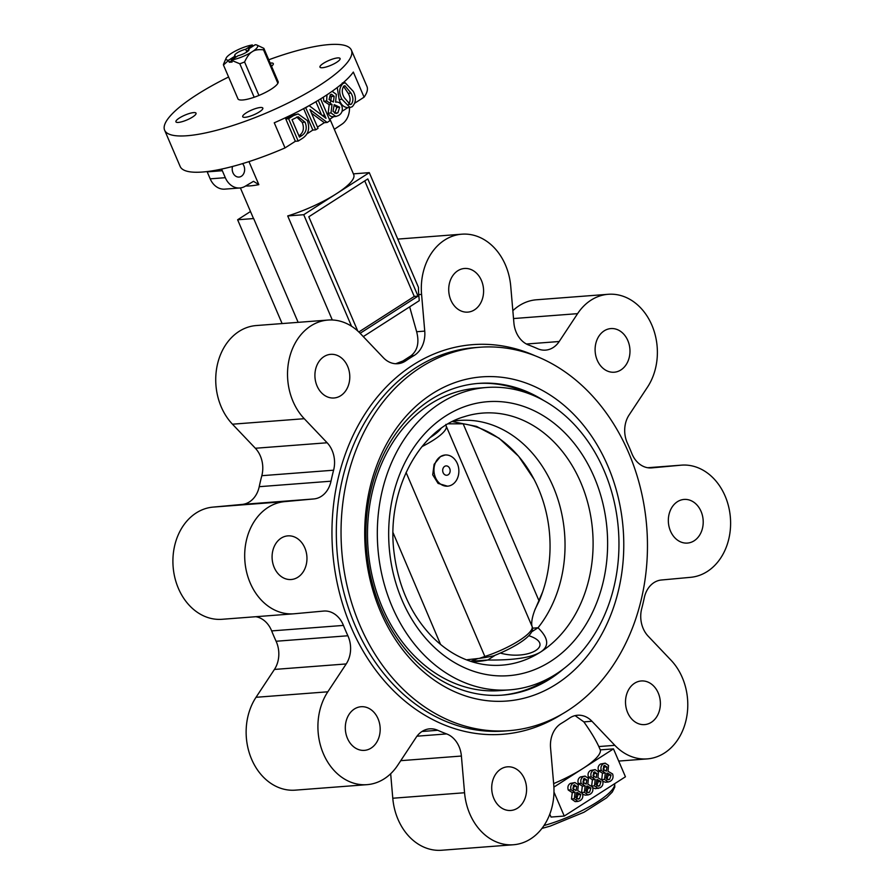 <?xml version="1.0" encoding="UTF-8"?>
<svg xmlns="http://www.w3.org/2000/svg" width="895" height="895" viewBox="0 0 895 895"><rect width="100%" height="100%" fill="white"/><g stroke="black" fill="none" stroke-linecap="round" stroke-linejoin="round"><path stroke-width="1.34" d="M563.939 668.52A156.312 124.349 -94.4 0 1 502.408 695.124A156.312 124.349 -94.4 0 1 381.225 609.372A156.312 124.349 -94.4 0 1 478.556 383.396A156.312 124.349 -94.4 0 1 543.422 400.333M528.609 393.531A156.312 124.349 85.6 0 0 477.471 383.485M501.312 695.202A156.312 124.349 85.6 0 0 550.324 677.493M238.036 99.043L237.813 98.506A21.883 5.225 -23.2 0 0 237.891 98.786A21.883 5.225 -23.2 0 0 254.169 97.253A21.883 5.225 -23.2 0 0 258.935 95.452A21.883 5.225 -23.2 0 0 277.864 83.302A21.883 5.225 -23.2 0 0 278.211 81.837A21.883 5.225 -23.2 0 0 278.121 81.546A21.883 5.225 -23.2 0 0 277.976 81.288M282.104 323.565L237.622 219.767L250.488 211.511M347.786 107.635C343.736 107.31 340.85 104.592 339.149 99.502L337.247 87.542M355.013 103.003L364.086 97.175L353.324 72.059A101.605 24.254 -23.2 0 1 274.262 122.794L285.024 147.91L295.35 141.287L285.785 118.968L290.718 115.802L298.147 113.933L307.354 120.601C310.017 128.164 308.551 133.97 302.935 138.02L298.18 141.074L295.35 141.287M307.007 133.814L312.836 130.066L303.64 108.631M321.562 114.929L315.913 101.728M329.416 119.427L333.768 116.63M333.891 116.551C331.396 117.077 329.483 115.947 328.163 113.184L329.192 104.67L323.845 101.224L323.363 97.163M342.069 111.316L347.707 107.691M317.479 127.09L324.337 122.693L311.527 113.218M553.893 787.108L613.478 748.88L625.437 776.782L564.253 816.05L553.971 792.053M601.708 779.601L602.469 773.179L598.475 770.629C597.614 767.697 598.296 765.505 600.534 764.039L605.221 763.155L608.555 765.438L607.996 771.266L612.627 773.985C613.612 777.296 612.806 779.735 610.211 781.301L608.242 782.017L604.539 779.388L605.322 773L601.306 770.416C600.444 767.485 601.138 765.281 603.364 763.827L605.221 763.155M608.242 782.017L605.4 782.23L602.861 781.313M591.64 786.067L592.412 779.69L588.407 777.095C587.545 774.164 588.228 771.971 590.454 770.505L595.141 769.61L598.475 771.904L597.927 777.721M597.927 777.733L602.548 780.451C603.532 783.763 602.738 786.202 600.142 787.757L595.332 788.696L592.781 787.779M581.56 792.534L582.321 786.112L578.327 783.561C577.465 780.63 578.148 778.426 580.385 776.972L585.073 776.077L588.407 778.37L587.847 784.188L592.479 786.918C593.463 790.229 592.658 792.668 590.062 794.223L588.093 794.939L584.39 792.321L585.173 785.933L581.157 783.349C580.296 780.406 580.989 778.214 583.216 776.748L585.073 776.077M588.093 794.939L585.263 795.163L582.712 794.245M578.013 801.405L575.183 801.629L571.491 799L572.263 792.612L568.258 790.028C567.396 787.097 568.079 784.893 570.316 783.427L574.993 782.543L578.338 784.837L577.778 790.665L582.399 793.384C583.395 796.695 582.589 799.134 579.994 800.689L578.013 801.405L574.322 798.776L575.082 792.355L571.088 789.804C570.227 786.873 570.909 784.68 573.147 783.214L574.993 782.543M549.787 814.159L551.029 817.057L564.253 816.05M575.105 715.62L583.864 721.885C590.599 731.383 595.589 739.606 598.822 746.553L600.288 749.887A54.707 13.056 156.8 0 1 582.891 768.503A54.707 13.056 156.8 0 1 578.651 771.121A54.707 13.056 156.8 0 1 553.636 783.606M207.069 171.572A6.254 4.978 -94.4 0 1 207.204 171.874L210.191 178.843A18.761 14.924 -94.4 0 0 224.734 189.136L239.849 187.984A18.761 14.924 -94.4 0 0 245.599 186.015L253.509 181.316L258.834 184.638L248.967 161.615M240.386 187.928L253.173 217.765A54.707 13.056 -23.2 0 0 253.654 218.548L237.622 219.767M298.136 322.345L253.654 218.548M332.302 319.985L287.709 215.941L303.729 214.71L336.509 193.678A54.707 13.056 156.8 0 1 287.709 215.941M329.931 119.102L353.738 174.659A54.707 13.056 156.8 0 1 336.509 193.678L369.288 172.645L418.491 287.429A56.273 44.761 -94.4 0 0 418.737 294.623L421.579 294.399L424.745 331.116A25.015 19.891 -94.4 0 1 413.993 355.572A203.21 161.648 -94.4 0 0 405.882 360.774A25.015 19.891 -94.4 0 1 397.738 363.717A25.015 19.891 -94.4 0 1 383.34 357.687L360.45 333.622A56.273 44.761 -94.4 0 0 328.062 320.052A56.273 44.761 -94.4 0 0 289.398 358.168A56.273 44.761 -94.4 0 0 304.255 418.703L327.134 442.768A25.015 19.891 -94.4 0 1 333.6 470.199A203.21 161.648 -94.4 0 0 331.005 481.197A25.015 19.891 -94.4 0 1 313.876 498.94L284.688 501.625A56.273 44.761 -94.4 0 0 244.917 561.445A56.273 44.761 -94.4 0 0 293.817 613.802A56.273 44.761 -94.4 0 0 294.354 613.757L323.554 611.072A25.015 19.891 -94.4 0 1 323.789 611.05A25.015 19.891 -94.4 0 1 343.445 625.415A203.21 161.648 -94.4 0 0 347.886 635.763A25.015 19.891 -94.4 0 1 346.208 663.945L327.816 691.801A56.273 44.761 -94.4 0 0 323.285 753.489A56.273 44.761 -94.4 0 0 367.039 784.658A56.273 44.761 -94.4 0 0 397.693 765.292L416.097 737.435A25.015 19.891 -94.4 0 1 429.723 728.832A25.015 19.891 -94.4 0 1 437.767 730.286A203.21 161.648 -94.4 0 0 446.639 733.922A25.015 19.891 -94.4 0 1 461.395 756.04L464.561 792.746A56.273 44.761 -94.4 0 0 513.439 844.757A56.273 44.761 -94.4 0 0 553.725 784.546L550.559 747.84A25.015 19.891 -94.4 0 1 561.299 723.384A203.21 161.648 -94.4 0 0 569.41 718.182A25.015 19.891 -94.4 0 1 577.566 715.239A25.015 19.891 -94.4 0 1 591.964 721.269L614.843 745.334A56.273 44.761 -94.4 0 0 647.23 758.893A56.273 44.761 -94.4 0 0 685.906 720.777A56.273 44.761 -94.4 0 0 671.049 660.241L648.17 636.177A25.015 19.891 -94.4 0 1 641.693 608.745A203.21 161.648 -94.4 0 0 644.288 597.748A25.015 19.891 -94.4 0 1 661.416 580.005L690.616 577.32A56.273 44.761 -94.4 0 0 730.376 517.5A56.273 44.761 -94.4 0 0 681.487 465.143A56.273 44.761 -94.4 0 0 680.938 465.199L651.75 467.884A25.015 19.891 -94.4 0 1 651.504 467.895A25.015 19.891 -94.4 0 1 631.848 453.541A203.21 161.648 -94.4 0 0 627.417 443.182A25.015 19.891 -94.4 0 1 629.084 415L647.488 387.143A56.273 44.761 -94.4 0 0 652.007 325.467A56.273 44.761 -94.4 0 0 608.253 294.287A56.273 44.761 -94.4 0 0 577.599 313.653L559.196 341.51A25.015 19.891 -94.4 0 1 545.581 350.124A25.015 19.891 -94.4 0 1 537.537 348.67A203.21 161.648 -94.4 0 0 528.665 345.022A25.015 19.891 -94.4 0 1 513.898 322.916L510.732 286.199A56.273 44.761 -94.4 0 0 461.865 234.188A56.273 44.761 -94.4 0 0 421.579 294.399M395.735 363.739L402.873 360.998L410.973 355.796C417.54 350.572 419.431 342.55 416.645 331.732L409.653 306.851M363.292 336.598L419.263 300.686L418.737 294.623M222.575 619.25A56.273 44.761 -94.4 0 1 222.027 619.295A56.273 44.761 -94.4 0 1 173.138 566.938A56.273 44.761 -94.4 0 1 212.909 507.118L242.097 504.433A25.015 19.891 -94.4 0 0 259.226 486.69A203.21 161.648 -94.4 0 1 261.821 475.692A25.015 19.891 -94.4 0 0 255.355 448.261L232.465 424.196A56.273 44.761 -94.4 0 1 217.608 363.661A56.273 44.761 -94.4 0 1 256.283 325.545L328.062 320.052M228.594 77.004A101.605 24.254 -23.2 0 0 196.62 94.87A101.605 24.254 -23.2 0 0 164.624 130.2A101.605 24.254 -23.2 0 0 267.56 112.468A101.605 24.254 -23.2 0 0 351.399 50.142A101.605 24.254 -23.2 0 0 268.757 59.786M164.624 130.2L180.163 166.47A101.605 24.254 -23.2 0 0 285.024 147.91M364.086 97.175A101.605 24.254 -23.2 0 0 366.95 86.423L351.399 50.142M320.611 98.886L329.953 120.691L327.167 122.47L324.337 122.693M327.167 122.47L309.961 109.559L318.016 128.343L315.666 129.853L312.836 130.066M367.039 784.658L295.26 790.151A56.273 44.761 -94.4 0 1 251.506 758.971A56.273 44.761 -94.4 0 1 256.026 697.294L274.429 669.438A25.015 19.891 -94.4 0 0 276.108 641.256A203.21 161.648 -94.4 0 1 271.666 630.908L343.445 625.415M359.868 625.213A192.268 152.944 -94.4 0 1 479.597 347.26A192.268 152.944 -94.4 0 1 646.761 527.312A192.268 152.944 -94.4 0 1 508.919 730.678A192.268 152.944 -94.4 0 1 359.868 625.213M380.632 611.889A162.566 129.316 -94.4 0 1 497.217 376.851A162.566 129.316 -94.4 0 1 604.93 628.167A162.566 129.316 -94.4 0 1 380.632 611.889M512.846 310.699A56.273 44.761 -94.4 0 1 536.474 299.78L608.253 294.287M513.439 844.757L441.649 850.25A56.273 44.761 -94.4 0 1 392.782 798.239L390.667 773.739M255.813 616.711A25.015 19.891 -94.4 0 1 271.666 630.908M317.054 385.98A21.883 17.408 -94.4 0 1 330.68 354.342A21.883 17.408 -94.4 0 1 349.71 374.837A21.883 17.408 -94.4 0 1 334.025 397.984A21.883 17.408 -94.4 0 1 317.054 385.98M450.856 300.116A21.883 17.408 -94.4 0 1 464.483 268.478A21.883 17.408 -94.4 0 1 483.513 288.973A21.883 17.408 -94.4 0 1 467.817 312.12A21.883 17.408 -94.4 0 1 450.856 300.116M597.245 360.215A21.883 17.408 -94.4 0 1 610.871 328.577A21.883 17.408 -94.4 0 1 629.901 349.072A21.883 17.408 -94.4 0 1 614.216 372.219A21.883 17.408 -94.4 0 1 597.245 360.215M670.478 531.071A21.883 17.408 -94.4 0 1 684.104 499.432A21.883 17.408 -94.4 0 1 703.134 519.928A21.883 17.408 -94.4 0 1 687.438 543.075A21.883 17.408 -94.4 0 1 670.478 531.071M627.652 712.599A21.883 17.408 -94.4 0 1 641.279 680.961A21.883 17.408 -94.4 0 1 660.297 701.456A21.883 17.408 -94.4 0 1 644.613 724.603A21.883 17.408 -94.4 0 1 627.652 712.599M493.85 798.463A21.883 17.408 -94.4 0 1 507.476 766.825A21.883 17.408 -94.4 0 1 526.506 787.32A21.883 17.408 -94.4 0 1 510.81 810.467A21.883 17.408 -94.4 0 1 493.85 798.463M347.45 738.364A21.883 17.408 -94.4 0 1 361.088 706.726A21.883 17.408 -94.4 0 1 380.106 727.221A21.883 17.408 -94.4 0 1 364.422 750.368A21.883 17.408 -94.4 0 1 347.45 738.364M274.228 567.508A21.883 17.408 -94.4 0 1 287.854 535.87A21.883 17.408 -94.4 0 1 306.884 556.366A21.883 17.408 -94.4 0 1 291.188 579.512A21.883 17.408 -94.4 0 1 274.228 567.508M193.633 112.602A10.941 2.607 -23.2 0 0 179.369 118.017A10.941 2.607 -23.2 0 0 175.923 121.821A10.941 2.607 -23.2 0 0 187.01 119.919A10.941 2.607 -23.2 0 0 196.039 113.206A10.941 2.607 -23.2 0 0 193.633 112.602M271.521 66.241A10.941 2.607 -23.2 0 0 273.299 63.623A10.941 2.607 -23.2 0 0 270.178 63.109M322.379 67.729A10.941 2.607 -23.2 0 0 334.036 63.825A10.941 2.607 -23.2 0 0 340.089 58.511A10.941 2.607 -23.2 0 0 333.768 58.701A10.941 2.607 -23.2 0 0 323.419 63.332A10.941 2.607 -23.2 0 0 319.974 67.136A10.941 2.607 -23.2 0 0 322.379 67.729M246.159 112.915A10.941 2.607 -23.2 0 0 242.713 116.719A10.941 2.607 -23.2 0 0 253.8 114.806A10.941 2.607 -23.2 0 0 262.828 108.094A10.941 2.607 -23.2 0 0 256.507 108.284A10.941 2.607 -23.2 0 0 246.159 112.915M351.534 326.228L303.729 214.71M360.137 333.287L418.043 296.133L367.811 178.933L308.809 216.791L357.743 330.982M353.402 173.854L369.288 172.645M600.254 749.887L613.478 748.88M358.828 331.989L414.262 296.424L364.746 180.902M414.262 296.424L418.043 296.133M221.378 169.144A6.254 4.978 -94.4 0 1 222.318 170.71L225.305 177.691A18.761 14.924 -94.4 0 0 239.849 187.984M242.556 163.628A7.82 6.22 -94.4 0 1 244.335 171.952A7.82 6.22 -94.4 0 1 239.01 177.065A7.82 6.22 -94.4 0 1 232.957 172.78A7.82 6.22 -94.4 0 1 232.532 166.47M334.316 129.327L341.745 124.316A18.761 14.924 85.6 0 0 349.509 107.545M576.749 792.545L575.843 797.579L578.159 799.157L579.512 798.653L580.833 794.458L577.241 792.5M576.704 786.269L573.818 785.128L572.856 788.708L576.134 790.565L576.704 786.269L573.874 786.492L573.303 785.564M574.78 784.77L573.818 785.128M575.093 792.399L572.263 792.612M575.082 792.355L572.241 792.578M574.322 798.776L571.491 799M573.147 783.214L570.316 783.427M571.088 789.804L568.258 790.028M573.303 790.777L573.874 786.492M580.833 794.458L577.991 794.682L576.458 793.015M579.512 798.653L576.895 798.855M576.671 798.877L577.991 794.682M586.829 786.09L585.923 791.113L588.239 792.69L589.581 792.198L590.901 788.003L587.31 786.034M586.784 779.802L583.887 778.661L582.936 782.252L586.203 784.098L586.784 779.802L583.943 780.026L583.372 779.097M584.849 778.303L583.887 778.661M585.173 785.933L582.332 786.146M585.151 785.888L582.321 786.112M584.39 792.321L581.951 792.5M583.216 776.748L580.385 776.972M581.157 783.349L578.327 783.561M583.372 784.311L583.943 780.026M590.901 788.003L588.071 788.215L586.527 786.548M589.581 792.198L586.963 792.388M586.751 792.411L588.071 788.215M598.162 788.484L594.47 785.855L595.231 779.433L591.237 776.882C590.376 773.951 591.058 771.747 593.296 770.282L595.141 769.61M596.898 779.623L595.992 784.646L598.307 786.224L599.661 785.732L600.981 781.536L597.379 779.567M596.853 773.347L593.967 772.195L593.005 775.786L596.283 777.632L596.853 773.347L594.023 773.56L593.452 772.631M594.929 771.848L593.967 772.195M595.242 779.467L592.412 779.69M595.231 779.433L592.389 779.646M594.47 785.855L592.02 786.034M593.296 770.282L590.454 770.505M591.237 776.882L588.407 777.095M593.452 777.844L594.023 773.56M600.981 781.536L598.14 781.749L596.607 780.082M599.661 785.732L597.043 785.933M596.82 785.944L598.14 781.749M606.978 773.157L606.06 778.191L608.387 779.758L609.73 779.265L611.05 775.07L607.459 773.101M606.933 766.881L604.035 765.74L603.085 769.32L606.351 771.166L606.933 766.881L604.091 767.093L603.521 766.176M604.998 765.382L604.035 765.74M605.322 773L602.48 773.224M605.3 772.967L602.469 773.179M604.539 779.388L602.1 779.579M603.364 763.827L600.534 764.039M601.306 770.416L598.475 770.629M603.521 771.389L604.091 767.093M611.05 775.07L608.22 775.283L606.676 773.616M609.73 779.265L607.112 779.467M606.899 779.478L608.22 775.283M298.18 141.074L288.615 118.744L293.549 115.578L298.147 113.933M292.016 119.695L299.478 137.114L301.962 135.525C306.291 132.415 307.309 127.963 305.038 122.167L298.169 116.73L292.016 119.695M293.549 115.578L290.718 115.802M288.615 118.744L285.785 118.968M298.941 135.861L299.131 135.738C303.45 132.628 304.479 128.175 302.197 122.38L296.726 117.01M301.962 135.525L299.131 135.738M305.038 122.167L302.197 122.38M309.111 105.632L326.037 118.341L318.24 100.341M315.666 129.853L305.609 107.568M306.101 107.534L308.596 105.923M311.169 110.644L310.431 110.7M332.112 91.312L336.341 94.367L335.603 102.142C338.288 101.672 340.346 102.88 341.767 105.767C343.087 110.186 342.013 113.43 338.556 115.511L335.916 116.473L330.993 112.971L332.023 104.458L326.675 101.001L326.943 94.836M334.238 104.659L333.018 111.36L336.117 113.464L337.907 112.804L339.664 107.21L334.238 104.659M334.171 96.291L331.597 94.288L330.322 94.769L329.047 99.546L333.41 102.008L334.171 96.291L331.34 96.503L330.143 94.892M332.023 104.458L329.192 104.67M332 104.402L329.17 104.614M330.993 112.971L328.163 113.184M326.675 101.001L323.845 101.224M330.579 102.22L331.34 96.503M339.664 107.21L336.833 107.422L334.048 104.939M334.719 113.229L336.833 107.422M337.907 112.804L335.077 113.016M352.272 106.706L350.034 107.512L341.979 99.289C338.702 93.125 338.992 87.9 342.863 83.593L345.157 82.754L353.268 91.368C356.4 97.398 356.076 102.511 352.272 106.706M344.273 97.644L350.202 104.57L351.433 104.122C353.514 100.855 353.391 97.186 351.03 93.125L344.922 85.719L343.792 86.11C341.644 89.567 341.8 93.404 344.273 97.644M341.979 99.289L339.149 99.502M342.863 83.593L342.114 83.649M351.433 104.122L348.938 104.312M348.591 104.346C350.683 101.068 350.549 97.398 348.2 93.337L343.523 86.312M351.03 93.125L348.2 93.337M237.813 98.506L223.459 65.022A21.883 5.225 156.8 0 1 223.649 63.858L226.144 58.141A17.195 4.106 156.8 0 1 231.469 53.297A17.195 4.106 156.8 0 1 252.356 44.963L245.655 49.259A7.82 1.868 -23.2 0 0 237.141 52.861A7.82 1.868 -23.2 0 0 234.68 55.579A7.82 1.868 -23.2 0 0 235.24 55.949L228.538 60.245L229.265 62.27L232.096 62.057L231.369 60.032L238.07 55.736A7.82 1.868 -23.2 0 0 245.7 52.682A7.82 1.868 -23.2 0 0 249.045 49.415A7.82 1.868 -23.2 0 0 248.486 49.046L255.187 44.75A17.195 4.106 156.8 0 1 256.787 45.007A17.195 4.106 156.8 0 1 252.256 51.709A17.195 4.106 156.8 0 1 231.369 60.032M258.935 95.452L244.581 61.968A21.883 5.225 156.8 0 1 239.815 63.769L231.324 60.245M254.169 97.253L239.815 63.769M278.211 81.837L263.857 48.341A21.883 5.225 156.8 0 1 263.51 49.818C258.51 49.292 254.762 49.919 252.256 51.709C249.627 53.208 247.076 56.631 244.581 61.968M277.864 83.302L263.51 49.818M231.559 60.804L229.265 62.27M248.933 50.075L248.486 49.046M235.777 57.213L235.24 55.949M228.538 60.245A17.195 4.106 156.8 0 1 226.144 58.141M228.482 60.457L223.459 65.022M256.787 45.007L263.857 48.341M252.356 44.963L253.005 46.148M248.788 49.74L246.494 51.216A7.82 1.868 156.8 0 1 248.183 50.948M246.494 51.216L245.655 49.259M470.994 661.293L487.764 660.018A120.836 96.123 85.6 0 1 477.975 661.405A120.836 96.123 85.6 0 1 471.531 661.618M532.469 628.189L538.018 627.764L531.596 631.881M470.759 661.315L477.84 658.586M495.148 655.274L487.764 660.018C513.92 660.32 531.574 657.624 540.725 651.94A126.408 100.553 85.6 0 0 580.732 482.416A126.408 100.553 85.6 0 0 464.125 416.746C418.983 429.667 385.935 491.389 394.102 552.864C398.398 586.493 410.872 614.238 431.524 636.099C446.997 651.84 464.169 661.248 483.065 664.358A126.408 100.553 85.6 0 0 540.725 651.94C549.474 646.134 548.568 638.079 538.018 627.764A120.836 96.123 85.6 0 0 555.482 492.339A120.836 96.123 85.6 0 0 459.549 420.437A120.836 96.123 85.6 0 0 453.138 421.198M528.766 635.685C555.862 644.523 529.079 660.957 500.383 653.104M486.567 387.49L476.744 388.24A151.624 120.612 85.6 0 0 368.046 548.624A151.624 120.612 85.6 0 0 499.869 690.616L509.691 689.855A151.624 120.612 85.6 0 0 604.114 470.658A151.624 120.612 85.6 0 0 486.567 387.49A151.624 120.612 85.6 0 0 377.869 547.874A151.624 120.612 85.6 0 0 509.691 689.855M406.073 472.426L484.855 656.471A40.644 9.7 -23.2 0 0 532.044 626.388A40.644 9.7 -23.2 0 0 531.977 626.231L531.742 624.766C531.473 620.873 532.637 615.615 535.244 608.958L539.126 601.06A119.136 94.769 85.6 0 0 542.639 591.886A119.136 94.769 85.6 0 0 534.035 479.306A119.136 94.769 85.6 0 0 463.162 423.805L448.238 423.827M531.742 624.766L531.921 626.097M485.403 657.501L479.351 658.384L484.855 656.471A3.121 1.085 72 0 0 485.403 657.501L493.693 655.834C516.415 646.816 536.038 634.342 532.044 626.388L446.18 426.031A40.644 9.7 156.8 0 1 421.925 446.639M467.246 659.716L479.351 658.384M449.693 468.477A4.688 3.725 85.6 0 0 443.226 468.007A4.688 3.725 85.6 0 0 446.325 475.256A4.688 3.725 85.6 0 0 449.693 468.477M445.072 455.007L440.429 456.629A15.629 12.429 85.6 0 0 434.511 474.641A15.629 12.429 85.6 0 0 447.612 486.164A15.629 12.429 85.6 0 0 452.4 484.531A15.629 12.429 85.6 0 0 458.318 466.519A15.629 12.429 85.6 0 0 445.218 454.996A15.629 12.429 85.6 0 0 440.429 456.629L434.109 464.315L432.71 474.82L438.091 483.412L447.478 486.175M440.586 644.49L393.05 532.693M463.162 423.805L539.126 601.06M543.97 825.559A54.707 13.056 -23.2 0 0 592.993 804.605A54.707 13.056 -23.2 0 0 614.675 783.684L614.798 787.041L612.281 792.041L606.575 797.837L584.01 812.235L550.19 826.13L541.911 828.434M245.677 185.97A54.707 13.056 -23.2 0 0 258.834 184.638M416.645 331.732L424.745 331.116M232.465 424.196L304.255 418.703M261.821 475.692L333.6 470.199M259.226 486.69L331.005 481.197M402.873 360.998L405.882 360.774M410.973 355.796L413.993 355.572M416.981 736.193L446.639 733.922M421.981 731.495L437.767 730.286M276.108 641.256L347.886 635.763M508.919 730.678L504.198 731.036A192.268 152.944 -94.4 0 1 355.147 625.571A192.268 152.944 -94.4 0 1 474.876 347.618L479.597 347.26M562.317 713.93A195.401 155.428 -94.4 0 1 351.075 627.126A195.401 155.428 -94.4 0 1 367.498 410.134A195.401 155.428 -94.4 0 1 534.919 355.695M212.909 507.118L284.688 501.625M242.097 504.433L313.876 498.94M256.026 697.294L327.816 691.801M274.429 669.438L346.208 663.945M392.782 798.239L464.561 792.746M400.747 760.672L461.395 756.04M598.822 746.553L614.843 745.334M583.864 721.885L591.964 721.269M681.487 465.143L647.7 467.727L680.938 465.199M513.517 318.553L577.599 313.653M526.439 344.016L559.196 341.51M255.355 448.261L327.134 442.768M210.191 178.843L225.305 177.691M207.204 171.874L222.318 170.71M324.583 115.142L322.099 115.332M594.168 477.046A137.405 109.302 85.6 0 0 404.596 463.286A137.405 109.302 85.6 0 0 495.629 675.703A137.405 109.302 85.6 0 0 594.168 477.046M441.011 428.504A37.512 8.961 156.8 0 1 430.193 437.577M445.867 424.398L446.102 425.875A40.644 9.7 156.8 0 1 446.18 426.031L446.012 425.673A3.121 3.032 152.5 0 0 445.777 425.304M531.977 626.231L446.102 425.875A3.121 3.032 152.5 0 0 446.001 425.662M397.772 239.099L461.865 234.188M222.027 619.295L293.817 613.802M618.713 761.074L647.23 758.893M335.916 116.473L333.085 116.686M350.034 107.512L347.204 107.724M342.326 82.966L345.157 82.754M439.277 429.79L440.139 429.141M452.367 421.59L476.543 426.4L499.063 438.237L518.585 456.249L534.035 479.306M542.639 591.886L534.796 610.166M470.703 661.349L471.307 661.226M449.2 423.738L448.272 423.805"/></g></svg>
